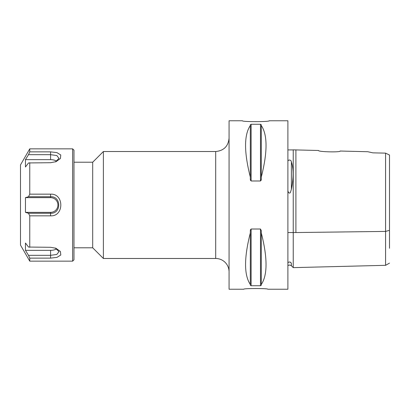 <?xml version="1.0" encoding="UTF-8"?>
<svg xmlns="http://www.w3.org/2000/svg" width="410" height="410" viewBox="0 0 410 410"><rect width="100%" height="100%" fill="white"/><g stroke="black" fill="none" stroke-linecap="round" stroke-linejoin="round"><path stroke-width="0.61" d="M29.761 151.864L28.505 154.678L25.456 159.644L25.456 166.993L28.505 162.949L50.584 162.708L56.032 161.673L60.429 158.501L60.762 154.98L56.954 152.623L50.584 151.864L29.761 151.864L29.761 148.845L72.642 148.845L72.642 261.155L29.761 261.155L29.761 258.136L28.505 255.322L29.761 258.136L50.584 258.136L56.98 257.372L60.798 255.005L60.388 251.438L55.934 248.265L50.584 247.291L28.505 247.051L25.456 243.007L25.456 250.356L50.584 250.356A7.354 3.675 180 0 0 56.641 248.767M55.329 248.045L58.989 251.627L56.816 254.461L50.584 255.322L28.505 255.322L25.456 250.356M29.761 194.161L28.505 196.728L50.584 196.728C61.433 196.108 61.449 213.882 50.584 213.272L28.505 213.272L29.761 215.839L50.584 215.839C64.226 216.582 64.206 193.402 50.584 194.161L29.761 194.161L29.761 162.708M28.505 213.272L25.456 212.354L50.584 212.354A7.354 7.354 0 0 0 57.933 205A7.354 7.354 0 0 0 50.584 197.646L25.456 197.646L28.505 196.728M28.505 154.678L50.584 154.678L56.826 155.534L58.984 158.368L55.417 161.899M56.636 161.232A7.354 3.675 0 0 0 50.584 159.644L25.456 159.644M29.761 247.291L29.761 215.839M29.761 261.155L20.5 245.108L20.5 164.892L29.761 148.845M25.456 212.354L25.456 197.646M72.642 261.155L73.979 259.817L73.979 150.183L72.642 148.845M242.433 120.771C241.613 121.929 269.995 121.929 269.175 120.771C269.995 121.929 241.613 121.929 242.433 120.771L229.067 120.771L229.067 289.229L243.771 289.229C243.033 288.291 268.576 288.291 267.838 289.229C268.576 288.291 243.033 288.291 243.771 289.229M73.979 162.216L92.696 162.216L92.696 247.783L103.392 258.479L215.696 258.479A13.371 13.371 0 0 1 229.067 271.845M389.5 248.26L389.5 161.74M340.167 151.034C340.828 152.484 317.817 151.895 318.508 150.485L293.237 149.85L293.237 267.299L293.237 232.578L385.579 231.414L385.579 265.316L385.579 153.135L372.921 152.853L367.78 151.726L340.167 151.034M385.579 231.414L389.5 230.312L389.5 155.031L385.579 153.135M287.892 149.916L293.237 149.916L293.237 232.542L287.892 232.542M290.244 262.113L290.808 262.687M287.892 265.562L289.163 265.05L290.362 265.173L291.387 265.813L291.387 263.722C293.683 268.786 293.683 268.786 291.387 263.722C291.377 261.969 288.266 261.283 287.892 263.138M287.892 190.619C288.373 192.951 289.188 193.617 290.331 192.613L291.387 189.333C293.678 177.684 293.678 168.556 291.387 161.95C291.372 159.874 288.266 159.3 287.892 161.243M269.175 120.771L287.892 120.771L287.892 289.229L267.838 289.229M261.288 284.458L261.288 285.227L260.483 285.734L251.125 285.734L250.32 285.227L250.32 230.656L251.125 229.016L260.483 229.016L261.288 230.656L261.288 232.936C267.622 257.87 267.622 275.048 261.288 284.458L261.288 232.936M250.32 284.458C243.986 275.048 243.986 257.87 250.32 232.936M261.288 177.064L261.288 179.344L260.483 180.984L251.125 180.984L250.32 179.344L250.32 124.773L251.125 124.266L260.483 124.266L261.288 124.773L261.288 125.542C267.622 134.951 267.622 152.13 261.288 177.064L261.288 125.542M250.32 177.064C243.986 152.13 243.986 134.951 250.32 125.542M250.32 179.344L250.52 180.431M261.088 180.431L261.288 179.344M250.52 229.569L250.32 230.656M92.696 162.216L103.392 151.521L103.392 258.479M50.584 250.356L50.584 258.136M50.584 197.646L50.584 194.161M50.584 212.354L50.584 215.839M50.584 159.644L50.584 151.864M295.912 149.916L295.912 232.547M291.387 189.333L291.387 161.95M251.125 285.734L251.125 229.016M260.483 285.734L260.483 229.016M251.125 180.984L251.125 124.266M260.483 180.984L260.483 124.266M103.392 151.521L215.696 151.521L215.696 258.479M73.979 247.783L92.696 247.783M389.5 263.123L385.579 265.316L293.237 267.638M293.237 267.571L291.387 265.813M215.696 151.521C223.814 150.731 228.273 146.273 229.067 138.155"/></g></svg>
